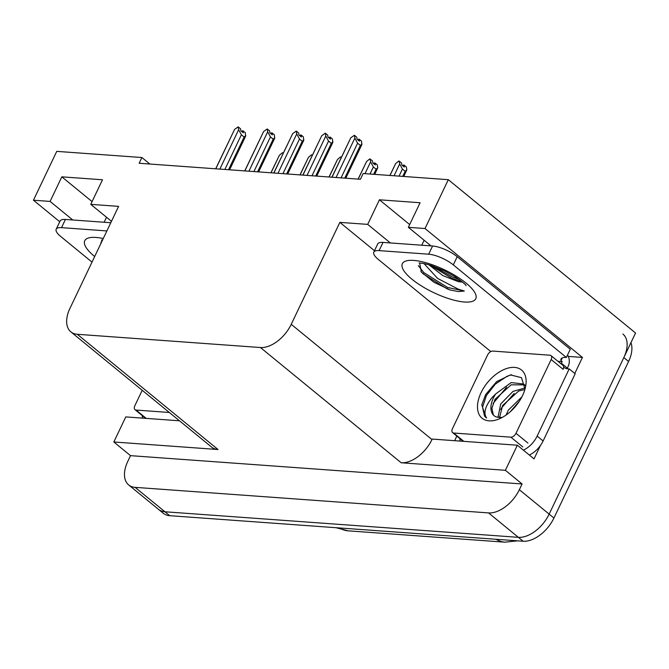 <?xml version="1.0" encoding="UTF-8"?>
<svg xmlns="http://www.w3.org/2000/svg" width="669" height="669" viewBox="0 0 669 669"><rect width="100%" height="100%" fill="white"/><g stroke="black" fill="none" stroke-linecap="round" stroke-linejoin="round"><path stroke-width="1" d="M431.037 245.891L408.366 227.326L425.016 228.53L448.314 179.685L635.55 333.003L549.157 514.126A28.65 16.926 129.3 0 1 518.366 537.332L164.934 511.777A28.65 16.926 129.3 0 1 158.511 509.36A28.65 16.926 129.3 0 0 164.934 511.777L518.366 537.332A28.65 16.926 129.3 0 0 549.157 514.126L623.826 357.589A28.65 16.926 129.3 0 0 622.914 334.04M568.307 356.41L582.44 357.438L574.788 373.469M454.644 440.687L456.827 436.096M540.418 445.537L534.046 458.892L517.346 445.219L432.199 439.065L431.965 439.558A28.65 16.926 -50.7 0 1 401.174 462.764L505.388 470.299L517.346 445.219M179.476 420.793L125.78 416.912L113.822 441.983L218.035 449.526A28.65 16.926 -50.7 0 1 211.613 447.101L70.881 331.874A28.65 16.926 -50.7 0 0 77.311 334.291L260.442 347.529A28.65 16.926 -50.7 0 0 291.232 324.323L339.86 222.376L374.481 250.716M130.522 455.656L522.079 483.971L519.345 489.708A28.65 16.926 129.3 0 1 488.554 512.914L135.121 487.358A28.65 16.926 129.3 0 1 128.691 484.941A28.65 16.926 129.3 0 1 127.779 461.393L130.522 455.656L113.822 441.983M149.848 164.039L141.895 157.524L56.748 151.37L33.45 200.215L59.742 221.748M425.016 228.53L582.44 357.438M505.388 470.299L522.079 483.971M448.314 179.685L363.158 173.53L360.424 179.267L139.16 163.261L141.895 157.524M111.472 221.314L90.767 204.363L118.597 206.37L69.969 308.325A28.65 16.926 -50.7 0 0 70.881 331.874M339.86 222.376L367.699 224.383L390.362 242.947M33.45 200.215L50.1 201.419L72.77 219.984M408.366 227.326L420.09 202.74L379.423 199.797L367.699 224.383M90.767 204.363L102.491 179.777L61.824 176.833L50.1 201.419M61.824 176.833L92.079 201.612M379.423 199.797L409.679 224.575M630.951 342.637A28.65 16.926 129.3 0 1 628.592 361.494L553.932 518.032A28.65 16.926 129.3 0 1 523.141 541.238L169.709 515.682A28.65 16.926 129.3 0 1 163.278 513.265L128.691 484.941M402.73 176.39L405.163 171.297L402.42 169.056L399.05 176.123M389.977 175.47L395.605 163.679L398.674 161.078L399.201 161.12L399.669 163.972L394.049 175.763M403.775 176.465L406.827 169.834L406.351 166.982L403.967 165.026L404.302 167.058L401.918 165.109L401.584 163.069L399.201 161.12M406.827 169.834L405.163 171.297M402.42 169.056L399.669 163.972M403.073 166.054L403.583 165L402.621 165.686M395.605 163.679L389.868 175.462M403.967 165.026L403.265 166.213M358.952 139.294L357.806 139.829M358.258 140.197L358.76 139.144M332 177.21L350.782 137.822L354.378 135.263L356.761 137.22L357.104 139.252L359.487 141.209L359.153 139.169L358.442 140.356M359.153 139.169L361.536 141.126L361.778 144.705L345.798 178.205M350.782 137.822L331.883 177.201M362.004 143.977L360.34 145.441L357.597 143.199L341.065 177.862M357.597 143.199L354.854 138.115L336.064 177.502M354.378 135.263L354.854 138.115M344.752 178.13L360.34 145.441M100.827 243.641L102.031 240.079M92.013 262.114L60.728 236.492A19.1 5.921 25.5 0 1 56.196 229.191L60.101 220.996A19.1 5.921 25.5 0 1 65.42 219.449L110.795 222.735M56.196 229.191A19.1 5.921 25.5 0 1 61.515 227.644L106.889 230.93M142.464 418.117A19.1 11.281 129.3 0 1 142.38 415.7M100.768 242.696L101.027 243.215M373.678 174.291L376.103 169.198L373.369 166.957L369.999 174.024M358.191 179.1L366.553 161.58L369.623 158.979L370.141 159.021L370.618 161.873L364.998 173.664M374.724 174.366L377.776 167.735L377.299 164.875L374.916 162.927L375.25 164.959L372.867 163.01L372.533 160.97L370.141 159.021M377.776 167.735L376.103 169.198M373.369 166.957L370.618 161.873M374.021 163.955L374.523 162.893L373.57 163.587M366.553 161.58L358.082 179.091M374.916 162.927L374.214 164.106M329.14 177.001L337.494 159.481L340.571 156.881L341.215 157.65M337.494 159.481L329.023 176.992M300.088 174.902L308.442 157.374L311.52 154.782L312.164 155.551M308.442 157.374L299.971 174.893M271.037 172.803L279.391 155.275L282.469 152.683L283.104 153.444M279.391 155.275L270.92 172.794M329.901 137.195L328.755 137.73M329.207 138.098L329.708 137.045M302.948 175.111L321.73 135.723L325.326 133.164L327.71 135.121L328.044 137.153L330.436 139.102L330.093 137.07L329.391 138.257M330.093 137.07L332.485 139.027L332.727 142.606L316.746 176.106M321.73 135.723L302.831 175.102M332.953 141.878L331.289 143.342L328.546 141.1L312.013 175.763M328.546 141.1L325.795 136.016L307.012 175.403M325.326 133.164L325.795 136.016M315.701 176.031L331.289 143.342M300.841 135.096L299.695 135.631M300.155 135.999L300.657 134.946M273.897 173.003L292.679 133.624L296.275 131.065L298.658 133.014L298.993 135.054L301.385 137.003L301.042 134.971L300.339 136.15M301.042 134.971L303.425 136.919L303.667 140.507L287.695 174.007M292.679 133.624L273.78 173.003M303.902 139.779L302.237 141.243L299.495 139.001L282.962 173.664M299.495 139.001L296.743 133.917L277.961 173.304M296.275 131.065L296.743 133.917M286.641 173.932L302.237 141.243M271.79 132.997L270.644 133.524M271.096 133.9L271.606 132.838M244.837 170.904L263.628 131.525L267.224 128.966L269.607 130.915L269.942 132.947L272.325 134.904L271.99 132.872L271.288 134.051M271.99 132.872L274.374 134.82L274.616 138.408L258.635 171.908M263.628 131.525L244.729 170.896M274.85 137.672L273.186 139.144L270.443 136.894L253.911 171.565M270.443 136.894L267.692 131.818L248.91 171.197M267.224 128.966L267.692 131.818M257.59 171.833L273.186 139.144M242.738 130.898L241.593 131.425M242.044 131.793L242.554 130.739M215.786 168.805L234.576 129.418L238.164 126.859L240.556 128.816L240.89 130.848L243.273 132.805L242.939 130.764L242.237 131.952M242.939 130.764L245.322 132.721L245.565 136.3L229.584 169.801M234.576 129.418L215.677 168.797M245.799 135.573L244.135 137.036L241.392 134.795L224.859 169.458M241.392 134.795L238.641 129.719L219.858 169.098M238.164 126.859L238.641 129.719M228.539 169.725L244.135 137.036M169.307 412.472L136.066 410.064A4.775 2.818 129.3 0 1 134.996 409.662A4.775 2.818 129.3 0 1 134.845 405.74L142.213 390.286M481.086 392.619A31.142 18.389 129.3 0 1 510.69 367.557A31.142 18.389 129.3 0 1 525.667 386.23A31.142 18.389 129.3 0 1 522.522 395.622A31.142 18.389 129.3 0 1 498.773 419.07A31.142 18.389 129.3 0 1 481.086 392.619M525.014 389.032L521.486 377.659L510.414 374.908L496.641 381.623L485.635 394.593L481.797 404.829L485.828 417.431L486.639 418.025C483.244 413.216 485.092 406.351 492.167 397.428L495.67 393.949A21.592 12.753 -50.7 0 0 493.404 397.963A21.592 12.753 -50.7 0 0 494.09 415.708A21.592 12.753 -50.7 0 0 496.222 416.946L501.909 417.473M524.989 385.478L523.568 384.039L511.158 382.568L495.67 393.949M524.463 384.876L511.141 384.817L495.043 399.309L491.916 408.19L493.312 414.839L494.215 415.809M524.881 389.492L518.709 391.014L502.62 405.506L499.534 417.673M525.073 387.945L512.998 391.407L500.721 403.959L497.97 417.515M519.303 401.316L510.054 411.962M521.912 396.851L508.298 410.156L506.082 415.064M515.983 433.295A4.775 2.818 129.3 0 1 510.857 437.166L453.666 433.027A4.775 2.818 129.3 0 1 452.595 432.626A4.775 2.818 129.3 0 1 452.445 428.704L487.626 354.946A4.775 2.818 129.3 0 1 492.752 351.074L549.943 355.214A4.775 2.818 129.3 0 1 551.013 355.615A4.775 2.818 129.3 0 1 551.164 359.537L515.983 433.295L527.916 443.062M551.013 355.615L562.938 365.383A4.775 2.818 129.3 0 1 563.097 369.305L551.164 359.537M518.876 401.96L510.832 411.268M525.081 387.61L524.17 387.911M514.218 393.372L501.558 407.906L500.696 409.595M506.65 387.175L493.12 403.39M511.584 374.749L507.027 376.287L495.319 384.123L486.413 395.504L482.533 407.245L484.54 416.068L485.886 417.473M462.43 282.034L458.474 281.733L442.811 275.586L428.988 264.874M424.071 263.645L437.593 278.413L458.173 289.1L464.319 291.032L458.566 291.584L450.296 290.028L433.872 282.226L421.353 272.082L419.63 263.042M490.803 351.56L378.328 259.455A19.1 5.921 25.5 0 1 373.795 252.154L377.701 243.959A19.1 5.921 25.5 0 1 383.019 242.412L432.584 246A19.1 5.921 25.5 0 1 457.22 256.687L570.272 349.26L566.367 357.455A19.1 5.921 25.5 0 0 561.048 359.002A19.1 5.921 25.5 0 0 560.973 360.633L562.161 361.603L557.963 361.302M373.795 252.154A19.1 5.921 25.5 0 1 379.106 250.616L428.67 254.195A19.1 5.921 25.5 0 1 453.306 264.882L566.367 357.455M529.33 455.029A19.1 11.281 -50.7 0 0 543.111 440.98L575.164 373.779L569.202 368.895A19.1 11.281 129.3 0 1 563.842 367.264A19.1 11.281 129.3 0 1 563.649 367.097M543.111 440.98L537.148 436.096A19.1 11.281 129.3 0 1 523.359 450.145M460.063 441.08A19.1 11.281 129.3 0 1 459.971 438.672M567.529 355.022A9.55 7.116 -85.9 0 1 568.123 366.495L567.345 368.126L561.383 363.242L562.161 361.603M560.973 360.633L562.269 357.915M567.555 368.82A19.1 11.281 129.3 0 1 567.345 368.126M561.776 364.421A19.1 11.281 129.3 0 1 561.383 363.242M537.148 436.096L569.202 368.895M430.033 265.158L451.918 278.346L461.853 281.557M420.901 271.522L423.193 273.88L446.951 288.757L450.296 290.028M433.821 266.404L452.537 277.05L458.959 279.333M418.359 265.66L423.812 272.584L447.569 287.453L464.319 291.032M135.121 487.358L169.709 515.682M488.554 512.914L523.141 541.238M519.345 489.708L553.932 518.032M260.442 347.529L401.174 462.764M77.311 334.291L218.035 449.526M291.232 324.323L431.965 439.558M517.614 540.836L504.911 542.174A33.425 24.904 -85.9 0 1 496.105 539.281M339.409 527.95A33.425 24.904 94.1 0 0 348.206 530.843L335.947 527.699M628.592 361.494L623.826 357.589M94.68 256.52A40.684 12.619 25.5 0 1 96.077 237.445A40.684 12.619 25.5 0 1 103.269 238.515M65.42 219.449L61.515 227.644M136.066 410.064L146.235 418.384M510.857 437.166L522.782 446.934M453.666 433.027L463.826 441.356M413.668 260.408A40.684 12.619 25.5 0 1 466.142 283.171A40.684 12.619 25.5 0 1 464.478 302.012A40.684 12.619 25.5 0 1 412.004 279.257A40.684 12.619 25.5 0 1 413.668 260.408M383.019 242.412L379.106 250.616M428.67 254.195L432.584 246M453.306 264.882L457.22 256.687M504.911 542.174L348.206 530.843M101.479 239.979L102.516 240.112M106.53 217.266L104.147 222.25M134.996 409.662L145.599 418.342M523.568 384.039L524.956 385.177M452.595 432.626L463.191 441.306M466.092 285.713C465.816 284.668 462.212 281.716 455.288 276.849L444.199 270.719L431.513 265.618C426.454 264.054 422.649 263.21 420.107 263.076L419.078 262.95M424.121 240.23L421.746 245.214"/></g></svg>
